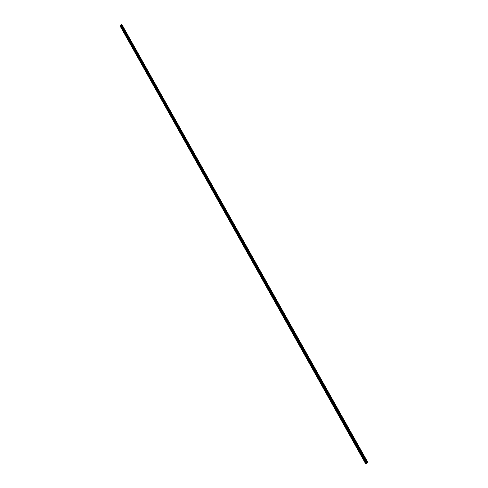 <?xml version="1.0" encoding="UTF-8"?>
<svg xmlns="http://www.w3.org/2000/svg" width="488" height="488" viewBox="0 0 488 488"><rect width="100%" height="100%" fill="white"/><g stroke="black" fill="none" stroke-linecap="round" stroke-linejoin="round"><path stroke-width="0.73" d="M121.122 27.548L120.536 26.352M120.774 26.663L121.128 27.511L120.774 26.663M124.873 34.239L124.287 33.038M124.525 33.361L124.879 34.197L124.525 33.361M128.637 40.943L128.051 39.748M128.289 40.071L128.643 40.9L128.289 40.071M132.407 47.665L131.821 46.476M132.065 46.799L132.413 47.623L132.065 46.799M136.189 54.406L135.603 53.216M135.853 53.546L136.195 54.363L135.853 53.546M139.983 61.165L139.397 59.975M139.647 60.311L139.989 61.122L139.647 60.311M143.783 67.942L143.197 66.758M143.454 67.094L143.795 67.899L143.454 67.094M147.608 74.695L147.01 73.554M151.42 81.551L150.829 80.367M151.091 80.715L151.426 81.508L151.091 80.715M155.251 88.383L154.659 87.199M154.928 87.553L155.263 88.34L154.928 87.553M159.094 95.233L158.502 94.05M158.777 94.41L159.106 95.191L158.777 94.41M162.949 102.102L162.358 100.924M162.632 101.284L162.955 102.053L162.632 101.284M166.811 108.983L166.219 107.811M166.499 108.177L166.823 108.94L166.499 108.177M170.684 115.888L170.092 114.717M170.373 115.089L170.696 115.845L170.373 115.089M174.57 122.811L173.978 121.64M174.259 122.018L174.582 122.769L174.259 122.018M178.468 129.753L177.87 128.582M178.157 128.966L178.474 129.71L178.157 128.966M182.372 136.719L181.774 135.548M182.067 135.932L182.384 136.671L182.067 135.932M186.288 143.698L185.69 142.526M185.983 142.917L186.3 143.649L185.983 142.917M190.216 150.694L189.612 149.529M189.917 149.926L190.222 150.652L189.917 149.926M194.151 157.715L193.547 156.544M193.858 156.947L194.163 157.667L193.858 156.947M198.104 164.749L197.494 163.584M197.805 163.992L198.11 164.706L197.805 163.992M202.062 171.806L201.452 170.641M201.77 171.05L202.069 171.758L201.77 171.05M206.028 178.882L205.411 177.76M210.011 185.977L209.401 184.806M209.724 185.233L210.017 185.928L209.724 185.233M214 193.089L213.39 191.924M213.714 192.351L214.012 193.041L213.714 192.351M218.002 200.22L217.386 199.055M217.721 199.488L218.014 200.171L217.721 199.488M222.016 207.376L221.399 206.204M221.735 206.65L222.028 207.327L221.735 206.65M226.042 214.543L225.419 213.378M225.761 213.829L226.048 214.5L225.761 213.829M230.074 221.735L229.451 220.57M229.799 221.027L230.086 221.692L229.799 221.027M234.124 228.945L233.496 227.78M233.85 228.244L234.13 228.903L233.85 228.244M238.181 236.18L237.552 235.015M237.906 235.478L238.187 236.131L237.906 235.478M242.249 243.433L241.621 242.261M241.981 242.737L242.255 243.384L241.981 242.737M246.33 250.704L245.696 249.533M246.062 250.015L246.336 250.655L246.062 250.015M250.417 257.993L249.783 256.822M250.155 257.31L250.429 257.945L250.155 257.31M254.523 265.307L253.882 264.136M254.26 264.624L254.529 265.259L254.26 264.624M258.634 272.633L257.993 271.462M258.378 271.962L258.646 272.591L258.378 271.962M262.764 279.99L262.117 278.813M262.501 279.319L262.77 279.941L262.501 279.319M266.899 287.359L266.253 286.188M266.643 286.7L266.906 287.316L266.643 286.7M271.047 294.752L270.395 293.575M270.791 294.099L271.053 294.709L270.791 294.099M275.208 302.17L274.549 300.992M274.951 301.517L275.214 302.121L274.951 301.517M279.38 309.599L278.721 308.422M279.13 308.959L279.386 309.557L279.13 308.959M283.558 317.06L282.9 315.876M283.315 316.419L282.887 315.919L283.315 316.419M287.755 324.532L287.078 323.398M291.964 332.029L291.293 330.846M291.714 331.401L291.281 330.888L291.714 331.401M296.179 339.55L295.508 338.361M295.935 338.922L295.496 338.404L295.935 338.922M300.413 347.084L299.736 345.894M300.169 346.468L299.724 345.943L300.169 346.468M304.652 354.648L303.969 353.452M304.414 354.032L303.963 353.495L304.414 354.032M308.91 362.23L308.221 361.029M308.666 361.62L308.209 361.077L308.666 361.62M313.174 369.831L312.485 368.629M312.936 369.227L312.472 368.678L312.936 369.227M317.45 377.456L316.755 376.248M317.218 376.858L316.749 376.297L317.218 376.858M321.745 385.099L321.043 383.891M321.507 384.507L321.031 383.94L321.507 384.507M326.045 392.767L325.337 391.559M325.813 392.181L325.331 391.602L325.813 392.181M330.358 400.459L329.638 399.288M334.683 408.169L333.969 406.949M334.457 407.59L333.963 406.992L334.457 407.59M339.026 415.904L338.306 414.678M338.8 415.331L338.3 414.721L338.8 415.331M343.375 423.657L342.643 422.474M347.743 431.435L347.005 430.245M352.116 439.237L351.384 437.998M351.897 438.675L351.372 438.041L351.897 438.675M356.502 447.057L355.758 445.855M360.906 454.901L360.162 453.651M360.687 454.352L360.156 453.694L360.687 454.352M365.323 462.77L364.573 461.514M365.103 462.221L364.56 461.556L365.103 462.221M367.806 462.545L121.823 24.4L367.897 462.453L367.391 462.801L121.414 24.595L120.103 25.333L120.304 26.34L365.402 463.313L366 463.582L120.133 25.303M366 463.582L367.391 462.801M120.103 25.333L365.963 463.6L120.115 25.321M366.61 463.216L120.713 25.022L366.604 463.222M121.823 24.4L121.414 24.595M367.244 462.868L121.292 24.681M366.964 462.972L121.103 24.888M366.866 463.02L121.024 24.949M366.75 463.088L120.908 25.004M366.677 463.149L120.823 25.028M366.488 463.332L120.554 25.022M366.464 463.356L120.518 25.028M366.256 463.484L120.316 25.126M366.214 463.502L120.286 25.156"/></g></svg>
